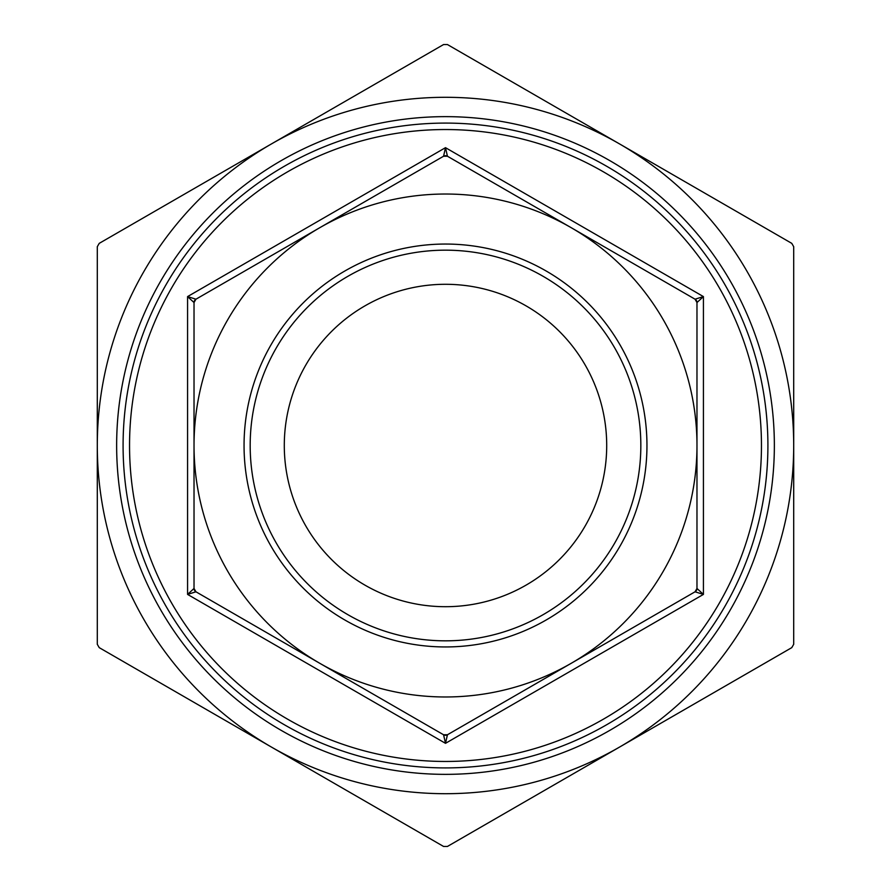<?xml version="1.0" encoding="UTF-8"?>
<svg xmlns="http://www.w3.org/2000/svg" width="891" height="891" viewBox="0 0 891 891"><rect width="100%" height="100%" fill="white"/><g stroke="black" fill="none" stroke-linecap="round" stroke-linejoin="round"><path stroke-width="1.34" d="M443.562 44.55L447.438 44.55L619.601 143.952A348.203 348.203 0 0 0 271.399 143.952L443.562 44.55M99.235 243.354L271.399 143.952A348.203 348.203 0 0 0 97.297 445.5L97.297 246.696L99.235 243.354M97.297 644.304L97.297 445.5A348.203 348.203 0 0 0 271.399 747.048L99.235 647.646L97.297 644.304M443.562 846.45L271.399 747.048A348.203 348.203 0 0 0 619.601 747.048L447.438 846.45L443.562 846.45M791.765 647.646L619.601 747.048A348.203 348.203 0 0 0 793.703 445.5L793.703 644.304L791.765 647.646M791.765 243.354L793.703 246.696L793.703 445.5A348.203 348.203 0 0 0 619.601 143.952L791.765 243.354M443.562 156.237L447.438 156.237L445.5 147.672L443.562 156.237A3.865 3.865 0 0 1 445.5 155.713A3.865 3.865 0 0 0 443.562 156.237L319.758 227.717A251.474 251.474 0 0 0 194.026 445.5L194.026 302.539A3.865 3.865 0 0 1 195.953 299.198L319.758 227.717A251.474 251.474 0 0 1 571.242 227.717L695.047 299.198L696.974 302.539L696.974 588.461L695.047 591.802L447.438 734.763L443.562 734.763L195.953 591.802A3.865 3.865 0 0 1 194.026 588.461L194.026 445.5A251.474 251.474 0 0 0 571.242 663.283A251.474 251.474 0 0 0 571.242 227.717L447.438 156.237A3.865 3.865 0 0 0 445.5 155.713A3.865 3.865 0 0 1 447.438 156.237M187.578 296.592L194.026 302.539L195.953 299.198L187.578 296.592L187.578 594.408L195.953 591.802L194.026 588.461L187.578 594.408L445.5 743.328L447.438 734.763A3.865 3.865 0 0 1 443.562 734.763L445.5 743.328L703.422 594.408L696.974 588.461A3.865 3.865 0 0 1 695.047 591.802L703.422 594.408L703.422 296.592L695.047 299.198A3.865 3.865 0 0 1 696.974 302.539L703.422 296.592L445.5 147.672L187.578 296.592M129.54 445.5A315.96 315.96 0 0 0 445.5 761.46A315.96 315.96 0 0 0 761.46 445.5A315.96 315.96 0 0 0 445.5 129.54A315.96 315.96 0 0 0 129.54 445.5M606.704 445.5A161.204 161.204 0 0 1 364.898 585.109A161.204 161.204 0 0 1 364.898 305.891A161.204 161.204 0 0 1 606.704 445.5M250.182 445.5A195.318 195.318 0 0 1 543.165 276.344A195.318 195.318 0 0 1 543.165 614.656A195.318 195.318 0 0 1 250.182 445.5M244.056 445.5A201.444 201.444 0 0 0 546.228 619.958A201.444 201.444 0 0 0 546.228 271.042A201.444 201.444 0 0 0 244.056 445.5M767.908 445.5A322.408 322.408 0 0 1 284.296 724.717A322.408 322.408 0 0 1 284.296 166.283A322.408 322.408 0 0 1 767.908 445.5M116.643 445.5A328.857 328.857 0 0 1 445.5 116.643A328.857 328.857 0 0 1 774.357 445.5A328.857 328.857 0 0 1 445.5 774.357A328.857 328.857 0 0 1 116.643 445.5M443.562 734.763A3.865 3.865 0 0 0 447.438 734.763M695.047 591.802A3.865 3.865 0 0 0 696.974 588.461M696.974 302.539A3.865 3.865 0 0 0 695.047 299.198"/></g></svg>
